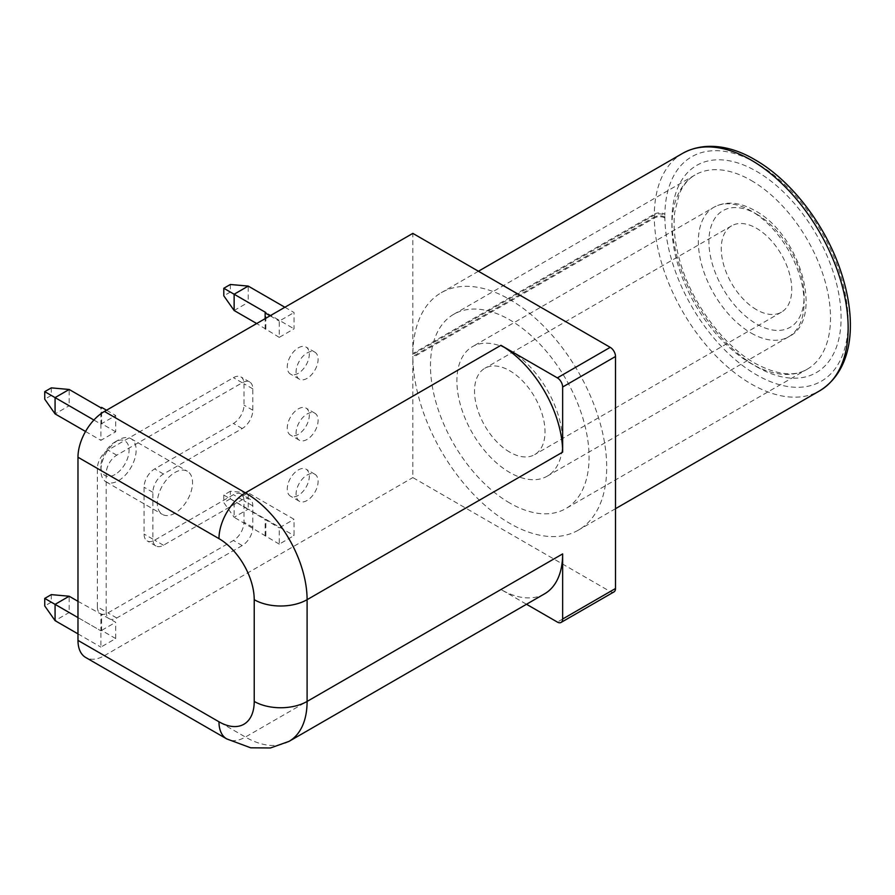 <?xml version="1.0" encoding="UTF-8"?>
<svg xmlns="http://www.w3.org/2000/svg" width="895" height="895" viewBox="0 0 895 895"><rect width="100%" height="100%" fill="white"/><g stroke="black" fill="none" stroke-linecap="round" stroke-linejoin="round"><path stroke-width="0.67" stroke-dasharray="4.47 3.36" d="M114.996 474.529A19.936 11.512 -60 0 1 100.889 466.396A19.936 11.512 -60 0 1 114.996 441.973L118.52 439.937A24.926 14.387 120 0 0 100.889 470.468A24.926 14.387 120 0 0 106.057 481.868A24.926 14.387 120 0 0 118.52 480.637A24.926 14.387 120 0 0 134.798 458.676A24.926 14.387 120 0 0 130.983 438.707A24.926 14.387 120 0 0 118.52 439.937L114.996 441.973A19.936 11.512 -60 0 1 129.093 450.118A19.936 11.512 -60 0 1 114.996 474.529M174.917 513.204A24.926 14.387 -60 0 1 162.454 514.435A24.926 14.387 -60 0 1 158.628 494.465A24.926 14.387 -60 0 1 174.917 472.493A24.926 14.387 -60 0 1 187.379 471.262A24.926 14.387 -60 0 1 191.194 491.232A24.926 14.387 -60 0 1 174.917 513.204M279.251 544.138L234.132 517.265L234.132 500.987L248.228 492.854L230.351 491.254L230.351 498.806L248.228 509.132L248.228 492.854L294.052 519.301L294.052 535.59L279.251 544.138L279.251 527.849L294.052 519.301M230.351 491.254L223.806 495.036L279.251 527.849M230.351 498.806L223.806 502.587L234.132 517.265L248.228 509.132L294.052 535.59M223.806 495.036L223.806 502.587M265.144 535.993L265.144 519.715M265.849 535.59L265.849 519.301M284.89 307.253L294.052 312.545L294.052 328.823L279.251 337.37L279.251 321.092L294.052 312.545M270.077 315.801L279.251 321.092M230.351 284.487L230.351 292.05L248.228 302.365L248.228 286.087M234.132 310.509L248.228 302.365L294.052 328.823M279.251 337.37L256.686 323.531M230.351 292.05L223.806 295.831M265.144 329.237L265.144 318.654M265.849 328.823L265.849 312.545M93.908 420.035L100.889 424.062L115.701 415.515L115.701 431.793L100.889 440.34L100.889 424.062L69.172 405.748L55.076 413.893M106.539 410.223L115.701 415.515M115.701 431.793L101.594 423.659L101.594 407.382M85.551 431.479L100.889 440.34M101.594 423.659L100.889 424.062L100.889 407.784M51.295 387.871L51.295 395.422L44.75 399.204M51.295 395.422L69.172 405.748L69.172 389.47M77.977 601.317L115.701 622.271L115.701 638.56L100.889 647.107L100.889 630.818L115.701 622.271M77.977 617.595L100.889 630.818L69.172 612.504L55.076 620.649M115.701 638.56L101.594 630.416L101.594 614.138M77.977 633.873L100.889 647.107M101.594 630.416L100.889 630.818L100.889 614.541M51.295 594.627L51.295 602.19L44.75 605.971M51.295 602.19L69.172 612.504L69.172 596.227M298.281 469.953A15.573 8.995 -60 0 1 306.068 469.181A15.573 8.995 -60 0 1 308.462 481.667A15.573 8.995 -60 0 1 298.281 495.394A15.573 8.995 -60 0 1 290.495 496.166A15.573 8.995 -60 0 1 288.1 483.68A15.573 8.995 -60 0 1 298.281 469.953M307.097 475.044A15.573 8.995 -60 0 1 314.883 474.272A15.573 8.995 -60 0 1 317.266 486.757A15.573 8.995 -60 0 1 307.097 500.484A15.573 8.995 -60 0 1 299.299 501.256A15.573 8.995 -60 0 1 296.916 488.771A15.573 8.995 -60 0 1 307.097 475.044M298.281 408.903A15.573 8.995 -60 0 1 306.068 408.131A15.573 8.995 -60 0 1 308.462 420.616A15.573 8.995 -60 0 1 298.281 434.343A15.573 8.995 -60 0 1 290.495 435.115A15.573 8.995 -60 0 1 288.1 422.63A15.573 8.995 -60 0 1 298.281 408.903M307.097 413.993A15.573 8.995 -60 0 1 314.883 413.221A15.573 8.995 -60 0 1 317.266 425.707A15.573 8.995 -60 0 1 307.097 439.434A15.573 8.995 -60 0 1 299.299 440.206A15.573 8.995 -60 0 1 296.916 427.72A15.573 8.995 -60 0 1 307.097 413.993M298.281 347.853A15.573 8.995 -60 0 1 306.068 347.081A15.573 8.995 -60 0 1 308.462 359.566A15.573 8.995 -60 0 1 298.281 373.293A15.573 8.995 -60 0 1 290.495 374.065A15.573 8.995 -60 0 1 288.1 361.58A15.573 8.995 -60 0 1 298.281 347.853M307.097 352.943A15.573 8.995 -60 0 1 314.883 352.171A15.573 8.995 -60 0 1 317.266 364.645A15.573 8.995 -60 0 1 307.097 378.372A15.573 8.995 -60 0 1 299.299 379.144A15.573 8.995 -60 0 1 296.916 366.67A15.573 8.995 -60 0 1 307.097 352.943M509.77 503.024A112.155 64.753 60 0 1 436.503 404.193A112.155 64.753 60 0 1 453.687 314.313A112.155 64.753 60 0 1 509.77 319.873A112.155 64.753 60 0 1 583.037 418.703A112.155 64.753 60 0 1 565.841 508.584A112.155 64.753 60 0 1 509.77 503.024M682.672 153.336A137.08 79.14 -120 0 0 654.301 214.14A7.473 4.397 -179.1 0 1 664.873 214.252A129.607 74.833 60 0 1 756.499 163.17A129.607 74.833 60 0 1 848.147 321.909A129.607 74.833 60 0 1 756.499 374.815A129.607 74.833 60 0 1 664.873 217.944L664.862 215.158C661.338 213.48 657.814 213.469 654.29 215.113L412.841 354.509L412.852 353.536A137.08 79.14 60 0 1 441.224 292.732A137.08 79.14 60 0 1 509.77 299.523A137.08 79.14 60 0 1 599.326 420.314A137.08 79.14 60 0 1 578.304 530.164A137.08 79.14 60 0 1 509.77 523.374A137.08 79.14 60 0 1 412.852 357.452L412.841 356.456L654.29 217.06L654.301 218.044A137.08 79.14 -120 0 0 751.218 383.977A137.08 79.14 -120 0 0 819.753 390.768M509.77 350.392A74.777 43.173 60 0 1 558.614 416.287A74.777 43.173 60 0 1 547.158 476.207A74.777 43.173 60 0 1 509.77 472.504A74.777 43.173 60 0 1 460.925 406.61A74.777 43.173 60 0 1 472.381 346.689A74.777 43.173 60 0 1 509.77 350.392M509.77 452.154A49.852 28.785 60 0 1 477.203 408.221A49.852 28.785 60 0 1 484.844 368.281A49.852 28.785 60 0 1 509.77 370.743A49.852 28.785 60 0 1 542.336 414.676A49.852 28.785 60 0 1 534.695 454.615A49.852 28.785 60 0 1 509.77 452.154M756.499 309.692A49.852 28.785 60 0 1 723.943 265.77A49.852 28.785 60 0 1 731.584 225.831A49.852 28.785 60 0 1 756.499 228.292A49.852 28.785 60 0 1 789.066 272.225A49.852 28.785 60 0 1 781.424 312.165A49.852 28.785 60 0 1 756.499 309.692M544.574 593.832A87.229 50.366 60 0 1 500.954 589.514L526.506 604.259M289.029 741.373A87.229 50.366 60 0 1 245.409 737.055L104.413 655.655A37.389 21.581 -60 0 1 85.73 657.501M613.959 591.919A7.473 4.318 60 0 1 610.222 591.55L412.841 477.583L412.841 356.456M104.413 655.655L412.841 477.583M97.365 606.81L97.365 468.432A14.958 8.637 -60 0 1 107.948 450.107L233.427 377.668A14.958 8.637 -60 0 1 240.9 376.929A14.958 8.637 -60 0 1 243.999 383.776L243.999 405.133A14.958 8.637 -60 0 1 233.427 423.458L154.645 468.935A14.958 8.637 120 0 0 144.073 487.249L144.073 534.058A14.958 8.637 120 0 0 147.172 540.904A14.958 8.637 120 0 0 154.645 540.166L233.427 494.678A14.958 8.637 -60 0 1 240.9 493.939A14.958 8.637 -60 0 1 243.999 500.786L243.999 522.154A14.958 8.637 -60 0 1 233.427 540.468L107.948 612.918A14.958 8.637 -60 0 1 100.464 613.657A14.958 8.637 -60 0 1 97.365 606.81L106.181 611.9L106.181 473.511A14.958 8.637 -60 0 1 116.753 455.197L242.232 382.758A14.958 8.637 -60 0 1 249.716 382.008A14.958 8.637 -60 0 1 252.815 388.855L252.815 410.223A14.958 8.637 -60 0 1 242.232 428.537L163.461 474.026A14.958 8.637 120 0 0 152.888 492.339L152.888 539.148A14.958 8.637 120 0 0 155.976 545.995A14.958 8.637 120 0 0 163.461 545.245L242.232 499.768A14.958 8.637 -60 0 1 249.716 499.03A14.958 8.637 -60 0 1 252.815 505.876L252.815 527.244A14.958 8.637 -60 0 1 242.232 545.558L116.753 617.997A14.958 8.637 -60 0 1 109.279 618.747A14.958 8.637 -60 0 1 106.181 611.9M412.841 354.509L412.841 233.382M664.862 217.015C661.338 215.393 657.814 215.415 654.29 217.06L654.301 214.14L412.852 353.536M756.499 366.681A119.639 69.072 -120 0 0 841.099 317.837A119.639 69.072 -120 0 0 756.499 171.314A119.639 69.072 -120 0 0 671.91 220.159A119.639 69.072 -120 0 0 756.499 366.681M751.218 180.477A112.155 64.753 60 0 1 824.485 279.307A112.155 64.753 60 0 1 807.29 369.176A112.155 64.753 60 0 1 751.218 363.627A112.155 64.753 60 0 1 677.94 264.786A112.155 64.753 60 0 1 695.135 174.917A112.155 64.753 60 0 1 751.218 180.477M751.218 333.097A74.777 43.173 -120 0 0 788.607 336.8A74.777 43.173 -120 0 0 800.063 276.891A74.777 43.173 -120 0 0 751.218 210.996A74.777 43.173 -120 0 0 713.83 207.293A74.777 43.173 -120 0 0 702.374 267.213A74.777 43.173 -120 0 0 751.218 333.097M756.499 214.05A67.293 38.854 60 0 1 804.09 296.469A67.293 38.854 60 0 1 756.499 323.945A67.293 38.854 60 0 1 708.918 241.527A67.293 38.854 60 0 1 756.499 214.05M664.873 217.944A7.473 4.24 179.1 0 0 654.301 218.044L412.852 357.452M664.862 215.158L664.873 214.252M500.954 589.514L245.409 737.055A37.389 21.581 120 0 1 226.715 738.901M610.222 591.55L557.35 622.07M116.753 617.997L107.948 612.918M242.232 545.558L233.427 540.468M252.815 527.244L243.999 522.154M252.815 505.876L243.999 500.786M242.232 499.768L233.427 494.678M163.461 545.245L154.645 540.166M152.888 539.148L144.073 534.058M152.888 492.339L144.073 487.249M163.461 474.026L154.645 468.935M242.232 428.537L233.427 423.458M252.815 410.223L243.999 405.133M252.815 388.855L243.999 383.776M242.232 382.758L233.427 377.668M116.753 455.197L107.948 450.107M106.181 473.511L97.365 468.432M100.889 466.396L100.889 470.468M106.057 481.868L162.454 514.435M130.983 438.707L187.379 471.262M314.883 474.272L306.068 469.181M314.883 413.221L306.068 408.131M314.883 352.171L306.068 347.081M453.687 314.313L695.135 174.917C688.4 178.709 683.098 185.097 679.238 194.081L674.685 212.495C673.062 226.916 674.796 243.06 679.864 260.926C691.421 302.566 723.227 345.548 754.955 363.258C776.882 375.005 794.335 376.974 807.29 369.176L565.841 508.584M547.158 476.207L788.607 336.8C824.81 319.918 800.589 234.602 754.955 210.627C739.449 201.946 725.744 200.838 713.83 207.293L472.381 346.689M615.514 508.684L578.304 530.164M731.584 225.831L484.844 368.281M781.424 312.165L534.695 454.615M478.433 271.252L441.224 292.732M299.299 379.144L290.495 374.065M299.299 440.206L290.495 435.115M299.299 501.256L290.495 496.166M109.279 618.747L100.464 613.657M249.716 499.03L240.9 493.939M155.976 545.995L147.172 540.904M249.716 382.008L240.9 376.929"/><path stroke-width="1.34" d="M256.686 323.531L234.132 310.509L234.132 294.231L248.228 286.087L284.89 307.253M248.228 286.087L230.351 284.487L223.806 288.268L265.849 312.545L265.144 312.948L270.077 315.801M223.806 288.268L223.806 295.831L234.132 310.509M265.144 318.654L265.144 312.948M69.172 389.47L51.295 387.871L44.75 391.652L44.75 399.204L55.076 413.893L55.076 397.604L69.172 389.47L100.889 407.784L101.594 407.382L106.539 410.223M44.75 391.652L93.908 420.035M55.076 413.893L85.551 431.479M69.172 596.227L51.295 594.627L44.75 598.408L44.75 605.971L55.076 620.649L55.076 604.371L69.172 596.227L77.977 601.317M44.75 598.408L77.977 617.595M55.076 620.649L77.977 633.873M526.506 604.259L557.35 622.07A7.473 4.318 -120 0 0 561.087 622.439A7.473 4.318 -120 0 0 562.642 619.016L562.642 553.904A87.229 50.366 60 0 1 544.574 593.832L289.029 741.373A87.229 50.366 60 0 0 307.097 701.434L562.642 553.904M562.642 452.143L562.642 387.02A7.473 4.318 -120 0 0 557.35 377.869L500.954 345.313A87.229 50.366 60 0 1 562.642 452.143L307.097 599.684L307.097 701.434A37.389 21.581 0 0 1 254.225 701.434L254.225 599.684A37.389 21.581 0 0 0 307.097 599.684A87.229 50.366 60 0 0 245.409 492.843L500.954 345.313M562.642 619.016L615.514 588.496L615.514 356.501L562.642 387.02M226.715 738.901L85.73 657.501A37.389 21.581 -60 0 1 77.977 640.384L218.973 721.784A37.389 21.581 120 0 0 226.715 738.901L250.689 747.806L270.469 747.974L289.029 741.373M557.35 377.869L610.222 347.338L412.841 233.382L104.413 411.443L245.409 492.843A37.389 21.581 -60 0 0 218.973 538.633L77.977 457.233A37.389 21.581 -60 0 1 104.413 411.443M77.977 457.233L77.977 640.384M615.514 588.496A7.473 4.318 60 0 1 613.959 591.919L561.087 622.439M610.222 347.338A7.473 4.318 60 0 1 615.514 356.501M819.753 390.768A137.08 79.14 -120 0 0 840.774 280.918A137.08 79.14 -120 0 0 751.218 160.127A137.08 79.14 -120 0 0 682.672 153.336C705.909 140.481 733.52 146.925 754.955 159.746C790.028 179.638 823.59 222.497 839.409 267.236C857.645 318.351 854.524 369.176 819.753 390.768L615.514 508.684M218.973 721.784A49.852 28.785 -120 0 0 254.225 701.434M254.225 599.684A49.852 28.785 -120 0 0 218.973 538.633M682.672 153.336L478.433 271.252"/></g></svg>
